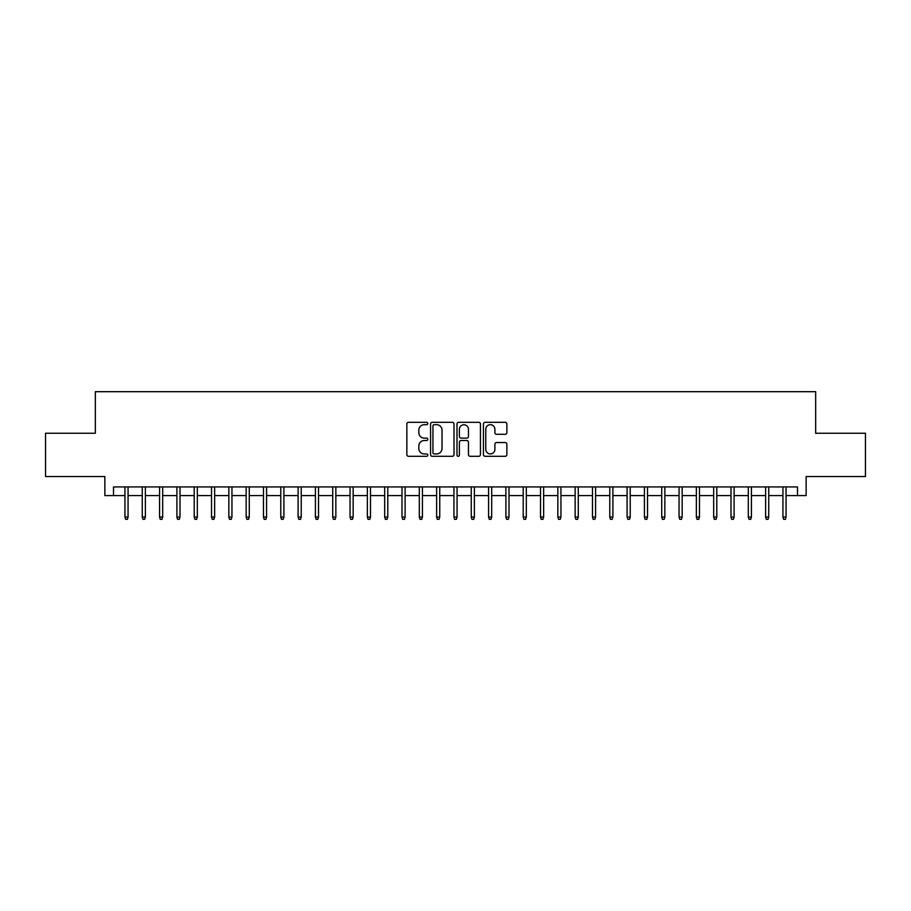 <?xml version="1.0" encoding="UTF-8"?>
<svg xmlns="http://www.w3.org/2000/svg" width="911" height="911" viewBox="0 0 911 911"><rect width="100%" height="100%" fill="white"/><g stroke="black" fill="none" stroke-linecap="round" stroke-linejoin="round"><path stroke-width="1.37" d="M427.794 423.501A1.184 1.184 0 0 0 426.61 422.317L408.549 422.317A1.697 1.697 0 0 0 406.853 424.014L406.853 454.612A1.697 1.697 0 0 0 408.549 456.309L426.61 456.309A1.184 1.184 0 0 0 427.794 455.113A1.184 1.184 0 0 0 426.61 453.929L424.264 453.929A5.443 5.443 0 0 1 418.832 448.485L418.832 445.935A5.443 5.443 0 0 1 424.264 440.503L426.61 440.503A1.184 1.184 0 0 0 427.794 439.307A1.184 1.184 0 0 0 426.61 438.123L424.264 438.123A5.443 5.443 0 0 1 418.832 432.679L418.832 430.129A5.443 5.443 0 0 1 424.264 424.697L426.61 424.697A1.184 1.184 0 0 0 427.794 423.501M505.172 434.296A1.697 1.697 0 0 0 506.869 432.6L506.869 424.014A1.697 1.697 0 0 0 505.172 422.317L485.119 422.317A1.697 1.697 0 0 0 483.422 424.014L483.422 454.612A1.697 1.697 0 0 0 485.119 456.309L505.172 456.309A1.697 1.697 0 0 0 506.869 454.612L506.869 444.238A1.697 1.697 0 0 0 505.172 442.541L496.586 442.541A1.697 1.697 0 0 0 494.889 444.238L494.889 449.385A4.544 4.544 0 0 1 490.346 453.929A4.544 4.544 0 0 1 485.791 449.385L485.791 429.24A4.544 4.544 0 0 1 490.346 424.697A4.544 4.544 0 0 1 494.889 429.24L494.889 432.6A1.697 1.697 0 0 0 496.586 434.296L505.172 434.296M113.511 495.584L113.511 486.93L797.489 486.93L797.489 495.584L806.144 495.584L806.144 476.544L865.45 476.544L865.45 433.249L815.664 433.249L815.664 391.696L95.336 391.696L95.336 433.249L45.55 433.249L45.55 476.544L104.856 476.544L104.856 495.584L124.944 495.584M454.008 424.014A1.697 1.697 0 0 0 452.311 422.317L432.258 422.317A1.697 1.697 0 0 0 430.561 424.014L430.561 454.612A1.697 1.697 0 0 0 432.258 456.309L452.311 456.309A1.697 1.697 0 0 0 454.008 454.612L454.008 424.014M458.688 422.317L478.742 422.317A1.697 1.697 0 0 1 480.439 424.014L480.439 454.612A1.697 1.697 0 0 1 478.742 456.309L470.156 456.309A1.697 1.697 0 0 1 468.459 454.612L468.459 442.199A1.697 1.697 0 0 0 466.762 440.503L461.068 440.503A1.697 1.697 0 0 0 459.372 442.199L459.372 455.113A1.184 1.184 0 0 1 458.176 456.309A1.184 1.184 0 0 1 456.992 455.113L456.992 424.014A1.697 1.697 0 0 1 458.688 422.317M128.064 495.584L142.264 495.584M145.373 495.584L159.573 495.584M162.693 495.584L176.893 495.584M180.002 495.584L194.202 495.584M197.323 495.584L211.523 495.584M214.643 495.584L228.832 495.584M231.952 495.584L246.152 495.584M249.272 495.584L263.473 495.584M266.581 495.584L280.782 495.584M283.902 495.584L298.102 495.584M301.222 495.584L315.411 495.584M318.531 495.584L332.731 495.584M335.852 495.584L350.052 495.584M353.161 495.584L367.361 495.584M370.481 495.584L384.681 495.584M387.79 495.584L401.99 495.584M405.11 495.584L419.311 495.584M422.431 495.584L436.631 495.584M439.74 495.584L453.94 495.584M457.06 495.584L471.26 495.584M474.369 495.584L488.569 495.584M491.689 495.584L505.89 495.584M509.01 495.584L523.21 495.584M526.319 495.584L540.519 495.584M543.639 495.584L557.839 495.584M560.948 495.584L575.148 495.584M578.269 495.584L592.469 495.584M595.589 495.584L609.778 495.584M612.898 495.584L627.098 495.584M630.218 495.584L644.419 495.584M647.527 495.584L661.728 495.584M664.848 495.584L679.048 495.584M682.168 495.584L696.357 495.584M699.477 495.584L713.677 495.584M716.798 495.584L730.998 495.584M734.107 495.584L748.307 495.584M751.427 495.584L765.627 495.584M768.736 495.584L782.936 495.584M786.056 495.584L797.489 495.584M434.126 424.697A1.184 1.184 0 0 0 432.941 425.881L432.941 452.733A1.184 1.184 0 0 0 434.126 453.929L436.597 453.929A5.443 5.443 0 0 0 442.029 448.485L442.029 430.129A5.443 5.443 0 0 0 436.597 424.697L434.126 424.697M468.459 429.32A4.544 4.544 0 0 0 463.915 424.777A4.544 4.544 0 0 0 459.372 429.32L459.372 436.426A1.697 1.697 0 0 0 461.068 438.123L466.762 438.123A1.697 1.697 0 0 0 468.459 436.426L468.459 429.32M124.944 517.061L125.638 519.304L127.369 519.304L128.064 517.061L124.944 517.061L124.944 486.93M128.064 517.061L128.064 486.93M142.264 517.061L142.947 519.304L144.678 519.304L145.373 517.061L142.264 517.061L142.264 486.93M145.373 517.061L145.373 486.93M159.573 517.061L160.268 519.304L161.999 519.304L162.693 517.061L159.573 517.061L159.573 486.93M162.693 517.061L162.693 486.93M176.893 517.061L177.588 519.304L179.319 519.304L180.002 517.061L176.893 517.061L176.893 486.93M180.002 517.061L180.002 486.93M194.202 517.061L194.897 519.304L196.628 519.304L197.323 517.061L194.202 517.061L194.202 486.93M197.323 517.061L197.323 486.93M211.523 517.061L212.217 519.304L213.948 519.304L214.643 517.061L211.523 517.061L211.523 486.93M214.643 517.061L214.643 486.93M228.832 517.061L229.526 519.304L231.257 519.304L231.952 517.061L228.832 517.061L228.832 486.93M231.952 517.061L231.952 486.93M246.152 517.061L246.847 519.304L248.578 519.304L249.272 517.061L246.152 517.061L246.152 486.93M249.272 517.061L249.272 486.93M263.473 517.061L264.156 519.304L265.898 519.304L266.581 517.061L263.473 517.061L263.473 486.93M266.581 517.061L266.581 486.93M280.782 517.061L281.476 519.304L283.207 519.304L283.902 517.061L280.782 517.061L280.782 486.93M283.902 517.061L283.902 486.93M298.102 517.061L298.797 519.304L300.528 519.304L301.222 517.061L298.102 517.061L298.102 486.93M301.222 517.061L301.222 486.93M315.411 517.061L316.106 519.304L317.837 519.304L318.531 517.061L315.411 517.061L315.411 486.93M318.531 517.061L318.531 486.93M332.731 517.061L333.426 519.304L335.157 519.304L335.852 517.061L332.731 517.061L332.731 486.93M335.852 517.061L335.852 486.93M350.052 517.061L350.735 519.304L352.466 519.304L353.161 517.061L350.052 517.061L350.052 486.93M353.161 517.061L353.161 486.93M367.361 517.061L368.055 519.304L369.786 519.304L370.481 517.061L367.361 517.061L367.361 486.93M370.481 517.061L370.481 486.93M384.681 517.061L385.376 519.304L387.107 519.304L387.79 517.061L384.681 517.061L384.681 486.93M387.79 517.061L387.79 486.93M401.99 517.061L402.685 519.304L404.416 519.304L405.11 517.061L401.99 517.061L401.99 486.93M405.11 517.061L405.11 486.93M419.311 517.061L420.005 519.304L421.736 519.304L422.431 517.061L419.311 517.061L419.311 486.93M422.431 517.061L422.431 486.93M436.631 517.061L437.314 519.304L439.045 519.304L439.74 517.061L436.631 517.061L436.631 486.93M439.74 517.061L439.74 486.93M453.94 517.061L454.635 519.304L456.365 519.304L457.06 517.061L453.94 517.061L453.94 486.93M457.06 517.061L457.06 486.93M471.26 517.061L471.955 519.304L473.686 519.304L474.369 517.061L471.26 517.061L471.26 486.93M474.369 517.061L474.369 486.93M488.569 517.061L489.264 519.304L490.995 519.304L491.689 517.061L488.569 517.061L488.569 486.93M491.689 517.061L491.689 486.93M505.89 517.061L506.584 519.304L508.315 519.304L509.01 517.061L505.89 517.061L505.89 486.93M509.01 517.061L509.01 486.93M523.21 517.061L523.893 519.304L525.624 519.304L526.319 517.061L523.21 517.061L523.21 486.93M526.319 517.061L526.319 486.93M540.519 517.061L541.214 519.304L542.945 519.304L543.639 517.061L540.519 517.061L540.519 486.93M543.639 517.061L543.639 486.93M557.839 517.061L558.534 519.304L560.265 519.304L560.948 517.061L557.839 517.061L557.839 486.93M560.948 517.061L560.948 486.93M575.148 517.061L575.843 519.304L577.574 519.304L578.269 517.061L575.148 517.061L575.148 486.93M578.269 517.061L578.269 486.93M592.469 517.061L593.163 519.304L594.894 519.304L595.589 517.061L592.469 517.061L592.469 486.93M595.589 517.061L595.589 486.93M609.778 517.061L610.472 519.304L612.203 519.304L612.898 517.061L609.778 517.061L609.778 486.93M612.898 517.061L612.898 486.93M627.098 517.061L627.793 519.304L629.524 519.304L630.218 517.061L627.098 517.061L627.098 486.93M630.218 517.061L630.218 486.93M644.419 517.061L645.102 519.304L646.844 519.304L647.527 517.061L644.419 517.061L644.419 486.93M647.527 517.061L647.527 486.93M661.728 517.061L662.422 519.304L664.153 519.304L664.848 517.061L661.728 517.061L661.728 486.93M664.848 517.061L664.848 486.93M679.048 517.061L679.743 519.304L681.474 519.304L682.168 517.061L679.048 517.061L679.048 486.93M682.168 517.061L682.168 486.93M696.357 517.061L697.052 519.304L698.783 519.304L699.477 517.061L696.357 517.061L696.357 486.93M699.477 517.061L699.477 486.93M713.677 517.061L714.372 519.304L716.103 519.304L716.798 517.061L713.677 517.061L713.677 486.93M716.798 517.061L716.798 486.93M730.998 517.061L731.681 519.304L733.412 519.304L734.107 517.061L730.998 517.061L730.998 486.93M734.107 517.061L734.107 486.93M748.307 517.061L749.001 519.304L750.732 519.304L751.427 517.061L748.307 517.061L748.307 486.93M751.427 517.061L751.427 486.93M765.627 517.061L766.322 519.304L768.053 519.304L768.736 517.061L765.627 517.061L765.627 486.93M768.736 517.061L768.736 486.93M782.936 517.061L783.631 519.304L785.362 519.304L786.056 517.061L782.936 517.061L782.936 486.93M786.056 517.061L786.056 486.93"/></g></svg>
